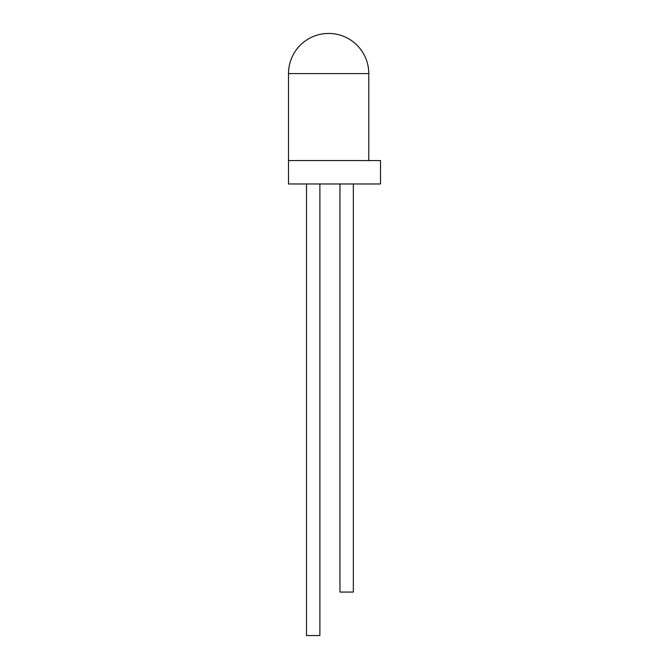 <?xml version="1.0" encoding="UTF-8"?>
<svg xmlns="http://www.w3.org/2000/svg" width="669" height="669" viewBox="0 0 669 669"><rect width="100%" height="100%" fill="white"/><g stroke="black" fill="none" stroke-linecap="round" stroke-linejoin="round"><path stroke-width="1" d="M328.646 160.56L380.494 160.56L380.494 183.975L288.506 183.975L288.506 160.56L328.646 160.56M339.961 183.975L339.961 592.065L353.341 592.065L353.341 183.975M306.511 183.975L306.511 635.55L319.891 635.55L319.891 183.975M288.506 73.59A40.14 40.14 0 0 1 328.646 33.45A40.14 40.14 0 0 1 368.786 73.59L288.506 73.59L288.506 160.56M368.786 73.59L368.786 160.56"/></g></svg>
